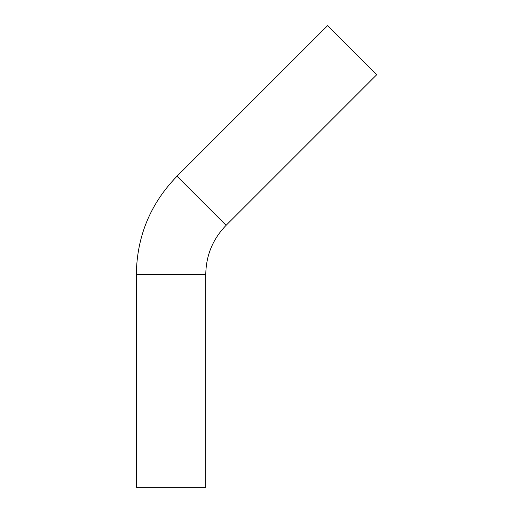 <?xml version="1.0" encoding="UTF-8"?>
<svg xmlns="http://www.w3.org/2000/svg" width="513" height="513" viewBox="0 0 513 513"><rect width="100%" height="100%" fill="white"/><g stroke="black" fill="none" stroke-linecap="round" stroke-linejoin="round"><path stroke-width="0.77" d="M226.111 225.316L177.004 176.209L327.57 25.65L376.677 74.757L226.111 225.316C212.831 238.994 206.053 255.365 205.771 274.423L205.771 487.35L136.323 487.35L136.323 274.423L205.771 274.423M177.004 176.209C150.444 203.565 136.888 236.301 136.323 274.423"/></g></svg>
